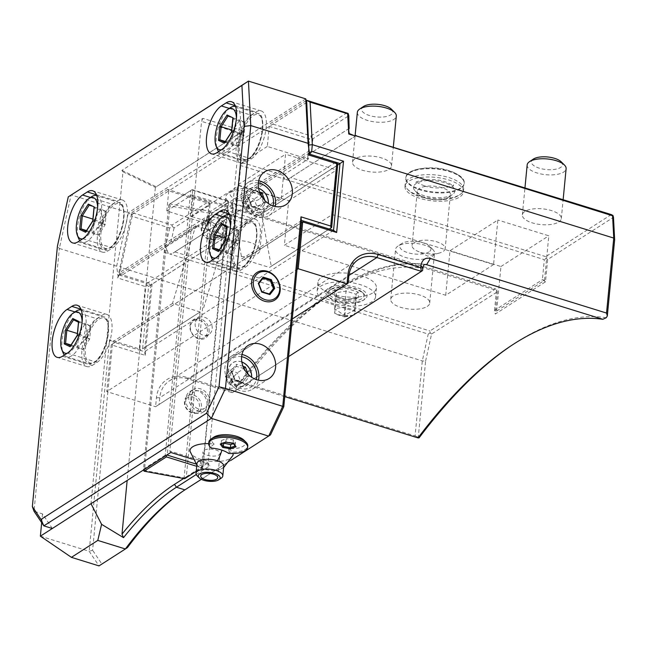 <?xml version="1.0" encoding="UTF-8"?>
<svg xmlns="http://www.w3.org/2000/svg" width="647" height="647" viewBox="0 0 647 647"><rect width="100%" height="100%" fill="white"/><g stroke="black" fill="none" stroke-linecap="round" stroke-linejoin="round"><path stroke-width="0.49" stroke-dasharray="3.23 2.43" d="M306.735 102.339L168.738 190.905L167.759 189.442L208.091 201.945L172.07 225.059L131.778 212.531L117.697 277.992L145.292 286.548L139.283 348.911L109.569 339.699L89.197 551.301L92.602 550.265L107.952 390.82L296.997 269.5M167.759 189.442L131.778 212.531M305.748 98.87L128.413 212.669L131.244 214.966L168.738 190.905L209.07 203.401L209.636 203.004L209.992 204.832L174.075 227.881L172.183 226.345L169.708 227.979L132.142 216.341L131.81 212.58M132.142 216.341L120.892 267.518L119.938 266.386L119.323 272.775L308.368 151.447L308.983 145.057M116.646 266.2L59.33 248.44L71.105 194.909L128.413 212.669L116.646 266.2L117.94 275.46M306.233 100.576L270.656 123.407L269.241 126.408L309.573 138.903L311.336 137.738L312.889 138.79L348.814 115.74M347.002 112.788L310.981 135.91L270.656 123.407M310.981 135.91L311.336 137.738M349.469 128.219L310.067 153.533L307.899 156.299A4.893 3.979 57.3 0 0 307.81 157.189L307.64 158.952L267.308 146.448L269.241 126.408M307.899 156.299L309.573 138.903M267.308 146.448L242.188 162.575L240.773 165.567L238.848 185.616L190.986 216.333L192.919 196.284L237.045 209.96A4.893 3.979 57.3 0 0 237.894 210.226L239.883 210.202L173.194 253.001L170.112 254.093L428.217 334.087L430.101 332.841L429.932 330.965L495.481 288.902L497.033 289.953L497.389 291.781L495.246 314.054L545.494 281.809L547.645 259.536L613.469 217.287M168.738 190.905L166.805 210.954L207.372 223.805L232.799 207.493L237.045 209.96M192.919 196.284L191.933 194.828L166.805 210.954M238.848 185.616L281.299 198.775L233.438 229.491L190.986 216.333M233.438 229.491L237.732 184.945L285.586 154.229L283.232 178.726L284.906 179.243A4.893 3.979 57.3 0 0 285.756 179.51L289.144 178.588L355.696 135.846M191.933 194.828L232.799 207.493M209.07 203.401L207.396 220.797A4.893 3.979 57.3 0 0 207.307 221.695L207.137 223.45M209.636 203.004L208.091 201.945M172.183 226.345L172.07 225.059M174.075 227.881L170.768 242.9L169.118 243.992C166.255 246.143 165.608 248.294 167.169 250.462L164.362 252.314L170.112 254.093M169.708 227.979L164.362 252.314M167.169 250.462L168.341 253.543M209.992 204.832L208.674 218.573L207.396 220.797M207.307 221.695L207.372 223.805M237.894 210.226L286.314 225.229L288.675 200.732L237.732 184.945M285.756 179.51L334.175 194.512L332.243 214.561L284.389 245.278L286.314 225.229L496.467 290.357L497.033 289.953M239.908 210.186L240.393 209.846L495.481 288.902M240.393 209.846L173.194 253.001M174.844 251.909L429.932 330.965M321.729 277.183A29.35 11.856 5.5 0 1 355.171 274.263A29.35 11.856 5.5 0 1 376.417 287.891A29.35 11.856 5.5 0 1 372.672 292.97A29.35 11.856 5.5 0 1 339.23 295.889A29.35 11.856 5.5 0 1 317.984 282.262A29.35 11.856 5.5 0 1 321.729 277.183M257.393 253.826A19.572 7.901 -174.5 0 0 259.884 250.438A19.572 7.901 -174.5 0 0 245.723 241.355A19.572 7.901 -174.5 0 0 223.425 243.296A19.572 7.901 -174.5 0 0 220.926 246.685A19.572 7.901 -174.5 0 0 235.096 255.767A19.572 7.901 -174.5 0 0 257.393 253.826M427.206 306.452A19.572 7.901 -174.5 0 0 429.705 303.063A19.572 7.901 -174.5 0 0 415.536 293.981A19.572 7.901 -174.5 0 0 393.247 295.93A19.572 7.901 -174.5 0 0 390.748 299.318A19.572 7.901 -174.5 0 0 404.909 308.401A19.572 7.901 -174.5 0 0 427.206 306.452M229.491 388.362L236.123 388.143L235.912 390.343L232.378 392.68L229.273 390.562L229.491 388.362C230.753 382.498 233.89 380.145 238.913 381.318L415.099 435.916L422.313 360.929L428.217 334.087M419.086 437.841L418.269 437.291L425.605 361.115L422.313 360.929L120.892 267.518L120.245 274.199L152.085 284.065L145.227 355.34L111.26 344.819L106.755 391.589L155.579 406.72L292.226 319.02M229.273 390.562L186.821 377.403A31.8 25.88 57.3 0 0 156.437 397.808L155.579 406.72L348.159 283.062M145.227 355.34L144.516 351.685L140.27 350.375L142.607 348.806L148.608 286.435L147.055 285.376L145.292 286.548M329.315 229.046L269.484 267.446L244.016 259.552L174.617 304.082L200.093 311.975L140.27 350.375L114.794 342.473L111.26 344.819L301.502 222.722M119.323 272.775L119.679 274.595L121.232 275.654L197.804 226.515L195.685 225.86L172.498 303.427L174.617 304.082L114.794 342.473L112.675 341.818L109.569 339.699M139.283 348.911L140.836 349.97M200.093 311.975L142.607 348.806M333.553 230.364L144.516 351.685L150.945 284.866L152.085 284.065M309.129 155.134L308.15 153.679L231.577 202.818L233.696 203.481L197.804 226.515L223.28 234.408L224.63 237.651L202.988 310.05M172.498 303.427L112.675 341.818L107.952 390.82L106.755 391.589M301.712 220.498L241.889 258.889L244.016 259.552L301.51 222.649M231.577 202.818L241.889 258.889M195.685 225.86L119.105 274.999L117.697 277.992M310.269 154.334L233.696 203.481L259.172 211.375L261.639 213.898L271.263 266.232L269.484 267.446M331.652 227.477L271.263 266.232M196.227 474.526L209.919 465.743L207.8 465.08L208.997 464.311L192.377 459.16M230.631 460.535L201.338 479.33M208.682 443.648A21.658 8.751 -174.5 0 1 214.141 444.068A16.895 6.826 5.5 0 1 213.728 437.218M243.911 440.13A16.895 6.826 5.5 0 1 228.52 448.525A21.658 8.751 -174.5 0 1 233.025 453.523M189.992 451.21A21.658 8.751 -174.5 0 0 200.19 459.135A21.658 8.751 -174.5 0 0 232.96 455.351M208.997 464.311L208.01 462.856L169.805 451.016L170.784 452.471M122.946 171.811L155.385 187.355L243.288 130.872L202.956 118.369L121.919 170.379L122.946 171.811L90.992 503.681M202.956 118.369L201.549 121.369L169.805 451.016M183.619 478.505L186.336 476.766L211.731 213.049L228.52 202.276L203.126 465.994L208.01 462.856L239.754 133.209L155.385 187.355L127.16 480.47M121.919 170.379L156.162 186.789M52.334 528.494L42.516 513.896L34.024 511.267L59.33 248.44L57.421 246.175M40.373 536.169L89.197 551.301L99.015 565.899L101.846 564.006L92.602 550.265M42.516 513.896L41.675 522.63M228.52 202.276L228.302 201.177L227.962 201.419L202.697 467.126L201.638 467.821L196.704 466.293M211.731 213.049L210.728 212.499L209.596 213.243L184.12 477.858L185.123 478.4L186.255 477.656L186.336 476.766L203.126 465.994L202.697 467.126M186.255 477.656L203.037 466.883M207.8 465.08L208.01 462.856L209.919 465.743M210.728 212.499L210.421 211.423L169.862 203.918L192.135 189.62L227.372 200.546L210.421 211.423M227.372 200.546L228.302 201.177M192.135 189.62L190.736 190.566L165.252 455.173L165.899 455.609M227.962 201.419L191.795 189.862M192.725 190.501L167.282 454.72M202.487 466.026L195.742 463.939M209.07 331.814A11.007 8.961 57.3 0 0 200.481 318.834A11.007 8.961 57.3 0 0 189.959 325.894A11.007 8.961 57.3 0 0 198.548 338.874A11.007 8.961 57.3 0 0 209.07 331.814M191.496 412.155A8.314 6.769 57.3 0 0 199.438 406.817A8.314 6.769 57.3 0 0 192.952 397.015A8.314 6.769 57.3 0 0 185.01 402.345A8.314 6.769 57.3 0 0 191.496 412.155M208.221 238.428A8.314 6.769 57.3 0 0 216.171 233.09A8.314 6.769 57.3 0 0 209.685 223.28A8.314 6.769 57.3 0 0 201.735 228.617A8.314 6.769 57.3 0 0 208.221 238.428M196.227 471.299L201.638 467.821M185.123 478.4L184.686 478.707M143.747 471L144.451 470.515L184.12 477.858M209.596 213.243L169.926 205.908L144.451 470.515M169.926 205.908L169.441 204.193L169.862 203.918M169.441 204.193L190.736 190.566M168.746 204.678L143.464 470.005M165.252 455.173L143.262 469.285M190.428 326.606A9.786 7.966 57.3 0 0 194.812 336.416A9.786 7.966 57.3 0 0 204.201 337.475A9.786 7.966 57.3 0 0 207.404 331.871A9.786 7.966 57.3 0 0 203.021 322.06A9.786 7.966 57.3 0 0 193.631 321.001A9.786 7.966 57.3 0 0 190.428 326.606M195.192 323.549A9.786 7.966 57.3 0 0 199.583 333.351A9.786 7.966 57.3 0 0 208.973 334.41A9.786 7.966 57.3 0 0 212.176 328.813A9.786 7.966 57.3 0 0 207.792 319.003A9.786 7.966 57.3 0 0 198.403 317.944A9.786 7.966 57.3 0 0 195.192 323.549M243.288 130.872L239.754 133.209L201.549 121.369M195.321 413.045A12.228 9.956 57.3 0 0 202.996 412.204A12.228 9.956 57.3 0 0 206.636 400.784A12.228 9.956 57.3 0 0 197.464 390.772A12.228 9.956 57.3 0 0 189.789 391.613A12.228 9.956 57.3 0 0 186.15 403.032A12.228 9.956 57.3 0 0 195.321 413.045M212.046 239.309A12.228 9.956 57.3 0 0 219.729 238.468A12.228 9.956 57.3 0 0 223.361 227.048A12.228 9.956 57.3 0 0 214.197 217.036A12.228 9.956 57.3 0 0 206.514 217.885A12.228 9.956 57.3 0 0 202.883 229.297A12.228 9.956 57.3 0 0 212.046 239.309M198.33 411.112A12.228 9.956 57.3 0 0 206.005 410.271A12.228 9.956 57.3 0 0 209.644 398.851A12.228 9.956 57.3 0 0 200.473 388.839A12.228 9.956 57.3 0 0 192.798 389.688A12.228 9.956 57.3 0 0 189.159 401.1A12.228 9.956 57.3 0 0 198.33 411.112M200.263 391.071A9.786 7.966 -122.7 0 1 207.598 399.078A9.786 7.966 -122.7 0 1 204.687 408.208A9.786 7.966 -122.7 0 1 198.548 408.888A9.786 7.966 57.3 0 1 191.213 400.881A9.786 7.966 57.3 0 1 194.116 391.742A9.786 7.966 57.3 0 1 200.263 391.071M193.801 395.212A9.786 7.966 -122.7 0 1 201.136 403.227A9.786 7.966 -122.7 0 1 198.225 412.357A9.786 7.966 -122.7 0 1 192.086 413.037A9.786 7.966 -122.7 0 1 184.751 405.022A9.786 7.966 -122.7 0 1 187.654 395.891A9.786 7.966 -122.7 0 1 193.801 395.212M215.055 237.384A12.228 9.956 57.3 0 0 222.738 236.535A12.228 9.956 57.3 0 0 226.369 225.116A12.228 9.956 57.3 0 0 217.206 215.111A12.228 9.956 57.3 0 0 209.523 215.952A12.228 9.956 57.3 0 0 205.892 227.372A12.228 9.956 57.3 0 0 215.055 237.384M216.988 217.335A9.786 7.966 -122.7 0 1 224.323 225.342A9.786 7.966 -122.7 0 1 221.411 234.481A9.786 7.966 -122.7 0 1 215.273 235.152A9.786 7.966 57.3 0 1 207.938 227.146A9.786 7.966 57.3 0 1 210.849 218.007A9.786 7.966 57.3 0 1 216.988 217.335M210.526 221.484A9.786 7.966 -122.7 0 1 217.861 229.491A9.786 7.966 -122.7 0 1 214.958 238.622A9.786 7.966 -122.7 0 1 208.811 239.301A9.786 7.966 -122.7 0 1 201.476 231.294A9.786 7.966 -122.7 0 1 204.387 222.156A9.786 7.966 -122.7 0 1 210.526 221.484M270.503 434.873L187.25 488.299A295.978 123.682 -72.8 0 0 184.759 489.933A295.978 123.682 -72.8 0 0 183.594 490.725M101.846 564.006L127.475 547.564M288.611 356.594L232.378 392.68L187.8 378.867A29.35 23.89 57.3 0 0 169.377 380.889A29.35 23.89 57.3 0 0 159.76 397.703L159.113 404.383M235.912 390.343L422.564 270.559M606.279 317.709A491.671 205.455 -72.8 0 0 511.947 345.191A491.671 205.455 -72.8 0 0 510.782 345.975M425.605 361.115L431.565 334.03L497.389 291.781M307.81 157.189L308.482 158.919L283.054 175.24L284.906 179.243M332.243 214.561L493.572 264.558L495.497 244.509L334.175 194.512L336.537 170.015L285.586 154.229M283.054 175.24L242.188 162.575M281.299 198.775L283.232 178.726L240.773 165.567M288.675 200.732L336.537 170.015M493.572 264.558L445.71 295.275L284.389 245.278M445.71 295.275L449.997 250.729L497.858 220.012L495.497 244.509L544.321 259.641L542.396 279.69L545.494 281.809M496.467 290.357L494.534 310.406L496.653 311.061L500.948 266.515L449.997 250.729M496.653 311.061L544.515 280.345L542.396 279.69L494.534 310.406L495.246 314.054M430.101 332.841L431.565 334.03M415.099 435.916L418.269 437.291M284.761 396.603L241.832 383.299L237.506 385.127L236.123 388.143A484.328 202.382 107.2 0 1 422.774 268.351M544.515 280.345L548.802 235.799L497.858 220.012M547.645 259.536L546.092 258.476L544.321 259.641M611.286 214.578L545.736 256.649L546.092 258.476M545.736 256.649L290.64 177.593M460.518 188.107A29.35 11.856 5.5 0 1 427.077 191.027A29.35 11.856 5.5 0 1 405.831 177.399A29.35 11.856 5.5 0 1 409.575 172.32A29.35 11.856 5.5 0 1 443.017 169.401A29.35 11.856 5.5 0 1 464.263 183.028A29.35 11.856 5.5 0 1 460.518 188.107M389.001 169.36A19.572 7.901 -174.5 0 0 391.5 165.972A19.572 7.901 -174.5 0 0 377.33 156.889A19.572 7.901 -174.5 0 0 355.041 158.839A19.572 7.901 -174.5 0 0 352.542 162.219A19.572 7.901 -174.5 0 0 366.703 171.309A19.572 7.901 -174.5 0 0 389.001 169.36M558.822 221.986A19.572 7.901 -174.5 0 0 561.313 218.605A19.572 7.901 -174.5 0 0 547.152 209.515A19.572 7.901 -174.5 0 0 524.854 211.464A19.572 7.901 -174.5 0 0 522.355 214.853A19.572 7.901 -174.5 0 0 536.525 223.935A19.572 7.901 -174.5 0 0 558.822 221.986M460.462 188.714A29.35 11.856 5.5 0 1 420.631 190.04A29.35 11.856 5.5 0 1 405.766 178.006A29.35 11.856 5.5 0 1 407.384 174.674A29.35 11.856 5.5 0 1 409.511 172.927A29.35 11.856 5.5 0 1 449.341 171.609A29.35 11.856 5.5 0 1 463.26 180.052A29.35 11.856 5.5 0 1 464.206 183.635A29.35 11.856 5.5 0 1 460.462 188.714M420.057 195.944A29.35 11.856 5.5 0 1 406.146 187.501A29.35 11.856 5.5 0 1 405.2 183.918A29.35 11.856 5.5 0 1 408.944 178.839A29.35 11.856 5.5 0 1 448.775 177.521A29.35 11.856 5.5 0 1 463.632 189.547A29.35 11.856 5.5 0 1 462.023 192.879A29.35 11.856 5.5 0 1 459.888 194.626A29.35 11.856 5.5 0 1 420.057 195.944M404.965 186.312A29.35 11.856 5.5 0 0 426.219 199.931A29.35 11.856 5.5 0 0 459.661 197.02A29.35 11.856 -174.5 0 0 463.406 191.941A29.35 11.856 -174.5 0 0 442.16 178.313A29.35 11.856 -174.5 0 0 408.718 181.233A29.35 11.856 5.5 0 0 404.965 186.312L405.2 183.918M452.229 194.715A20.793 8.403 5.5 0 1 433.207 197.464A20.793 8.403 5.5 0 1 415.261 191.027A20.793 8.403 5.5 0 1 416.142 183.53A20.793 8.403 -174.5 0 1 444.206 182.551A20.793 8.403 -174.5 0 1 452.399 194.601A20.793 8.403 -174.5 0 1 452.229 194.715M415.261 191.027L418.682 194.432A16.636 6.721 5.5 0 0 433.037 199.583A16.636 6.721 5.5 0 0 448.258 197.384A16.636 6.721 -174.5 0 0 448.395 197.295A16.636 6.721 -174.5 0 0 450.377 194.504A16.636 6.721 -174.5 0 0 438.342 186.781A16.636 6.721 -174.5 0 0 419.385 188.439A16.636 6.721 5.5 0 0 417.266 191.318L412.058 245.439A16.636 6.721 5.5 0 1 414.177 242.56A16.636 6.721 -174.5 0 1 433.126 240.91A16.636 6.721 -174.5 0 1 445.168 248.626L450.377 194.504M418.682 194.432A16.636 6.721 5.5 0 1 417.266 191.318M445.168 248.626A16.636 6.721 -174.5 0 1 443.049 251.505A16.636 6.721 5.5 0 1 439.37 253.034A16.636 6.721 5.5 0 1 416.911 250.866A16.636 6.721 5.5 0 1 412.058 245.439M357.346 112.327A19.572 7.901 5.5 0 0 371.507 121.41A19.572 7.901 5.5 0 0 393.805 119.469A19.572 7.901 -174.5 0 0 396.304 116.08M391.419 109.206A15.657 6.324 -174.5 0 1 390.756 114.851A15.657 6.324 5.5 0 1 369.744 115.627A15.657 6.324 5.5 0 1 363.331 106.601M527.159 164.961A19.572 7.901 5.5 0 0 541.329 174.043A19.572 7.901 5.5 0 0 563.626 172.094A19.572 7.901 -174.5 0 0 566.117 168.705M561.232 161.839A15.657 6.324 -174.5 0 1 560.569 167.476A15.657 6.324 5.5 0 1 539.558 168.252A15.657 6.324 5.5 0 1 533.144 159.227M500.948 266.515L548.802 235.799M307.64 158.952L308.482 158.919M311.571 152.538L312.889 138.79M309.347 152.126L308.368 151.447M309.242 154.018L308.15 153.679M261.639 213.898L337.653 165.114M335.744 162.227L259.172 211.375M337.645 165.05L150.945 284.866L146.699 283.548L223.28 234.408M119.105 274.999L146.699 283.548L147.055 285.376M120.245 274.199L119.679 274.595M148.608 286.435L224.63 237.651M245.407 267.154A25.686 10.732 -72.8 0 0 259.374 241.258A25.686 10.732 -72.8 0 0 255.266 219.228A25.686 10.732 -72.8 0 0 249.912 220.376L245.124 223.45A25.686 10.732 -72.8 0 0 231.157 249.346A25.686 10.732 -72.8 0 0 235.273 271.368A25.686 10.732 -72.8 0 0 240.619 270.22L245.407 267.154L215.694 257.943M243.207 266.685A23.486 9.81 -72.8 0 0 256.754 237.926A23.486 9.81 -72.8 0 0 247.324 223.919A23.486 9.81 -72.8 0 0 233.785 252.67A23.486 9.81 -72.8 0 0 243.207 266.685M229.636 214.844A24.465 10.223 107.2 0 1 233.486 235.872A24.465 10.223 107.2 0 1 220.198 260.466A24.465 10.223 -72.8 0 1 215.103 261.558L237.174 268.4A24.465 10.223 -72.8 0 0 242.277 267.308A24.465 10.223 107.2 0 0 255.581 242.649A24.465 10.223 107.2 0 0 251.659 221.67L229.58 214.828M224.08 216.195A24.465 10.223 -72.8 0 0 212.515 235.371A24.465 10.223 -72.8 0 0 211.423 257.546M212.717 259.851A24.465 10.223 -72.8 0 0 215.103 261.558M215.548 258.032A21.529 8.993 -72.8 0 0 217.91 257.005A21.529 8.993 107.2 0 0 230.486 226.693M218.921 250.753L226.094 240.304L227.348 227.234L226.838 226.992M227.032 226.151L227.348 227.234L226.838 227M225.674 240.247L237.983 243.984L235.645 242.326M235.573 242.431L231.27 254.417L237.983 243.984L239.236 230.922L233.793 228.286L227.081 238.719L225.827 251.788L231.27 254.417L218.929 250.51M219.39 249.791L225.827 251.788L235.524 242.399M235.532 242.277L225.754 238.306M221.897 224.614L233.793 228.286L235.597 242.172M235.654 242.196L239.236 230.922L227.348 227.234M251.343 158.855A25.686 10.732 -72.8 0 0 265.319 132.958A25.686 10.732 -72.8 0 0 261.202 110.936A25.686 10.732 -72.8 0 0 255.848 112.077L251.06 115.15A25.686 10.732 -72.8 0 0 237.093 141.046A25.686 10.732 -72.8 0 0 241.21 163.068A25.686 10.732 -72.8 0 0 246.564 161.928L251.343 158.855L221.63 149.643M249.144 158.386A23.486 9.81 -72.8 0 0 262.69 129.635A23.486 9.81 -72.8 0 0 253.268 115.619A23.486 9.81 -72.8 0 0 239.722 144.378A23.486 9.81 -72.8 0 0 249.144 158.386M235.573 106.553A24.465 10.223 107.2 0 1 239.422 127.572A24.465 10.223 107.2 0 1 226.135 152.174A24.465 10.223 -72.8 0 1 221.039 153.266L243.118 160.108A24.465 10.223 -72.8 0 0 248.213 159.016A24.465 10.223 107.2 0 0 261.517 134.35A24.465 10.223 107.2 0 0 257.595 113.379L235.524 106.537M230.017 107.903A24.465 10.223 -72.8 0 0 218.451 127.071A24.465 10.223 -72.8 0 0 217.36 149.255M218.654 151.552A24.465 10.223 -72.8 0 0 221.039 153.266M221.484 149.732A21.529 8.993 -72.8 0 0 223.846 148.713A21.529 8.993 107.2 0 0 236.422 118.393M224.857 142.453L232.03 132.004L233.292 118.935L232.783 118.692M232.969 117.851L233.292 118.935L232.774 118.7M231.61 131.948L243.919 135.684L241.582 134.026M241.517 134.131L237.214 146.125L243.919 135.684L245.173 122.623L239.73 119.994L233.017 130.427L231.763 143.488L237.214 146.125L224.865 142.219M225.326 141.499L231.763 143.488L241.46 134.107M241.468 133.978L231.691 130.015M227.841 116.306L239.73 119.994L241.541 133.872M241.59 133.897L245.173 122.623L233.292 118.935M92.262 365.434L97.042 362.369A25.686 10.732 -72.8 0 0 111.017 336.472A25.686 10.732 -72.8 0 0 106.901 314.442A25.686 10.732 -72.8 0 0 101.547 315.59L96.767 318.664A25.686 10.732 -72.8 0 0 82.792 344.56A25.686 10.732 -72.8 0 0 86.908 366.582A25.686 10.732 -72.8 0 0 92.262 365.434L62.541 356.23M94.842 361.899A23.486 9.81 -72.8 0 0 108.389 333.14A23.486 9.81 -72.8 0 0 98.967 319.133A23.486 9.81 -72.8 0 0 85.42 347.884A23.486 9.81 -72.8 0 0 94.842 361.899M81.271 310.059A24.465 10.223 107.2 0 1 85.129 331.086A24.465 10.223 107.2 0 1 71.833 355.68A24.465 10.223 -72.8 0 1 66.738 356.772L88.817 363.614A24.465 10.223 -72.8 0 0 93.912 362.522A24.465 10.223 107.2 0 0 107.216 337.863A24.465 10.223 107.2 0 0 103.294 316.884L81.223 310.042M75.715 311.409A24.465 10.223 -72.8 0 0 64.158 330.585A24.465 10.223 -72.8 0 0 63.058 352.761M64.352 355.066A24.465 10.223 -72.8 0 0 66.738 356.772M67.183 353.246A21.529 8.993 -72.8 0 0 69.544 352.219A21.529 8.993 107.2 0 0 82.12 321.907M70.555 345.967L77.729 335.518L78.667 321.365M77.308 335.461L89.618 339.198L87.28 337.54M87.216 337.645L82.913 349.631L89.618 339.198L90.879 326.137L85.428 323.5L78.716 333.933L77.462 347.002L82.913 349.631L70.563 345.724M71.024 345.005L77.462 347.002L87.159 337.613M87.175 337.491L77.389 333.52M73.532 319.828L85.428 323.5L87.24 337.386M87.288 337.41L90.879 326.137L78.991 322.449M107.766 250.996L112.554 247.922A25.686 10.732 -72.8 0 0 126.521 222.026A25.686 10.732 -72.8 0 0 122.412 200.004A25.686 10.732 -72.8 0 0 117.058 201.152L112.271 204.226A25.686 10.732 -72.8 0 0 98.304 230.122A25.686 10.732 -72.8 0 0 102.42 252.144A25.686 10.732 -72.8 0 0 107.766 250.996L78.052 241.784M110.354 247.461A23.486 9.81 -72.8 0 0 123.9 218.702A23.486 9.81 -72.8 0 0 114.47 204.695A23.486 9.81 -72.8 0 0 100.924 233.446A23.486 9.81 -72.8 0 0 110.354 247.461M96.783 195.62A24.465 10.223 107.2 0 1 100.633 216.64A24.465 10.223 107.2 0 1 87.345 241.242A24.465 10.223 -72.8 0 1 82.25 242.334L104.321 249.176A24.465 10.223 -72.8 0 0 109.424 248.084A24.465 10.223 107.2 0 0 122.728 223.425A24.465 10.223 107.2 0 0 118.805 202.446L96.726 195.604M91.227 196.971A24.465 10.223 -72.8 0 0 79.662 216.147A24.465 10.223 -72.8 0 0 78.57 238.322M79.864 240.627A24.465 10.223 -72.8 0 0 82.25 242.334M82.695 238.808A21.529 8.993 -72.8 0 0 85.056 237.781A21.529 8.993 107.2 0 0 97.632 207.469M86.067 231.529L93.241 221.072L94.179 206.927M92.82 221.023L105.129 224.76L102.784 223.102M102.719 223.207L98.417 235.193L105.129 224.76L106.383 211.69L100.932 209.062L94.227 219.495L92.974 232.564L98.417 235.193L86.075 231.286M86.536 230.567L92.974 232.564L102.671 223.175M102.679 223.045L92.901 219.082M89.051 205.382L100.932 209.062L102.744 222.948M102.8 222.972L106.383 211.69L94.494 208.01M228.569 453.41L229.289 452.116A19.572 7.901 -174.5 0 0 247.777 445.985M208.819 442.233A19.572 7.901 -174.5 0 0 211.132 446.487L211.294 448.056M214.141 444.068L211.132 446.487M229.289 452.116L228.52 448.525M196.971 463.551A13.458 5.435 5.5 0 0 199.082 466.875A13.458 5.435 5.5 0 0 203.312 468.913A13.458 5.435 -174.5 0 0 221.048 468.994A13.458 5.435 -174.5 0 0 223.757 466.131M221.209 478.173A13.458 5.435 5.5 0 1 202.365 478.699A13.458 5.435 5.5 0 1 197.173 475.86M207.056 455.173A8.565 3.461 -174.5 0 0 220.069 453.401A8.565 3.461 -174.5 0 0 216.033 449.988A8.565 3.461 -174.5 0 0 203.021 451.76A8.565 3.461 -174.5 0 0 207.056 455.173M236.082 446.786L233.098 442.952L226.062 441.764L221.411 443.818M233.632 443.446L233.098 442.952L233.632 443.446M221.12 443.785L221.5 440.478L223.409 443.09M225.722 442.103L226.353 438.706L221.5 440.478M233.413 443.656L235.565 442.872L233.389 439.903L226.353 438.706M233.389 439.903L233.098 442.952M235.565 442.872L235.112 445.985M241.986 354.499A19.572 15.924 -122.7 0 0 231.294 356.262A19.572 15.924 -122.7 0 0 225.471 374.532A19.572 15.924 -122.7 0 0 240.142 390.545A19.572 15.924 57.3 0 0 252.427 389.195A19.572 15.924 57.3 0 0 258.485 380.21M241.63 356.707A17.121 13.935 -122.7 0 0 226.935 369.041A17.121 13.935 -122.7 0 0 240.36 388.321A17.121 13.935 57.3 0 0 256.325 379.611M241.841 361.98A13.352 10.862 57.3 0 0 241.185 361.762A13.352 10.862 57.3 0 0 228.431 370.327A13.352 10.862 57.3 0 0 238.84 386.073A13.352 10.862 57.3 0 0 251.618 377.225M241.849 362.053A13.207 10.748 -122.7 0 0 241.242 361.843A13.207 10.748 57.3 0 0 228.617 370.319A13.207 10.748 57.3 0 0 238.921 385.895A13.207 10.748 -122.7 0 0 251.562 377.185M244.008 368.491L236.244 366.339L231.82 372.009L234.926 380.015L242.455 382.345L246.871 376.675L243.765 368.669L237.328 372.809L231.464 379.401L225.382 376.142L229.798 370.472L236.244 366.339L236.357 364.269L231.052 371.071L231.974 371.661L235.185 379.951L242.843 382.304L243.806 383.477L249.111 376.667L246.871 376.675L240.425 380.808L231.464 379.401L229.798 370.472L237.328 372.809L240.425 380.808L236.009 386.485L231.464 379.401L228.48 384.148L234.926 380.015L234.78 380.679L234.926 380.015M231.933 371.912L236.244 366.339M242.455 382.345L236.009 386.485L228.48 384.148L225.382 376.142L231.82 372.009M258.711 180.764A19.572 15.924 -122.7 0 0 248.019 182.527A19.572 15.924 -122.7 0 0 242.204 200.796A19.572 15.924 -122.7 0 0 256.875 216.818A19.572 15.924 57.3 0 0 269.16 215.467A19.572 15.924 57.3 0 0 275.218 206.482M258.355 182.98A17.121 13.935 -122.7 0 0 243.668 195.305A17.121 13.935 -122.7 0 0 257.085 214.586A17.121 13.935 57.3 0 0 273.058 205.875M258.565 188.253A13.352 10.862 57.3 0 0 257.91 188.026A13.352 10.862 57.3 0 0 245.156 196.591A13.352 10.862 57.3 0 0 255.573 212.337A13.352 10.862 57.3 0 0 268.351 203.49M258.582 188.317A13.207 10.748 -122.7 0 0 257.967 188.107A13.207 10.748 57.3 0 0 245.35 196.583A13.207 10.748 57.3 0 0 255.654 212.167A13.207 10.748 -122.7 0 0 268.295 203.457M260.741 194.755L252.969 192.604L248.553 198.273L251.659 206.28L259.18 208.609L263.604 202.94L260.498 194.933L254.053 199.074L248.197 205.665L242.107 202.414L246.531 196.737L252.969 192.604L253.082 190.533L247.785 197.335L248.699 197.925L251.918 206.215L259.568 208.569L260.539 209.741L265.844 202.94L263.604 202.94L257.158 207.072L248.197 205.665L246.531 196.737L254.053 199.074L257.158 207.072L252.734 212.75L248.197 205.665L245.213 210.412L251.659 206.28L251.505 206.943L251.659 206.28M248.666 198.176L252.969 192.604M259.18 208.609L252.734 212.75L245.213 210.412L242.107 202.414L248.553 198.273M258.307 283.313L261.873 291.773M262.925 278.283L258.379 283.92L261.76 291.74M261.485 291.918L269.225 293.981M317.119 291.166A29.35 11.856 -174.5 0 1 320.872 286.087A29.35 11.856 5.5 0 1 354.313 283.176A29.35 11.856 5.5 0 1 375.559 296.795A29.35 11.856 5.5 0 1 371.815 301.874A29.35 11.856 -174.5 0 1 338.373 304.794A29.35 11.856 -174.5 0 1 317.119 291.166L317.984 282.262M327.414 295.889A20.793 8.403 -174.5 0 1 328.296 288.392A20.793 8.403 5.5 0 1 356.36 287.405A20.793 8.403 5.5 0 1 364.552 299.464A20.793 8.403 5.5 0 1 364.382 299.577A20.793 8.403 -174.5 0 1 345.361 302.327A20.793 8.403 -174.5 0 1 327.414 295.889L328.725 297.191A19.2 7.756 5.5 0 1 329.38 290.374A19.2 7.756 5.5 0 1 329.541 290.268A19.2 7.756 5.5 0 1 355.591 289.403A19.2 7.756 5.5 0 1 363.679 293.673A19.2 7.756 5.5 0 1 363.024 300.491A19.2 7.756 5.5 0 1 362.862 300.596A19.2 7.756 5.5 0 1 336.812 301.462A19.2 7.756 5.5 0 1 328.725 297.191M337.726 299.512A17.615 7.117 5.5 0 1 330.916 289.338A17.615 7.117 5.5 0 1 354.952 288.457A17.615 7.117 -174.5 0 1 362.369 292.371A17.615 7.117 -174.5 0 1 358.147 300.216A17.615 7.117 -174.5 0 1 337.726 299.512M344.746 316.488L354.629 314.903L351.135 315.841L344.285 315.364L344.746 316.488L346.485 299.601L334.483 295.881L334.337 290.268L346.202 288.368L358.195 292.08L358.341 297.701L346.485 299.601L335.34 295.93L336.286 297.385L336.165 292.703L346.048 291.118L356.044 294.215L356.165 298.898L346.282 300.483L336.286 297.385L334.742 313.383L338.163 314.943L344.285 315.364L334.628 308.7L334.742 313.383L344.746 316.488L344.495 316.901L338.163 314.943M334.483 295.881L335.34 295.93M358.341 297.701L357.395 297.62L356.165 298.898L354.629 314.903L354.507 310.22L344.285 315.364L346.202 288.368M358.195 292.08L356.044 294.215L354.507 310.22L344.503 307.123L334.628 308.7L336.165 292.703L334.337 290.268M336.294 297.183L336.165 292.703M262.197 203.934A19.572 7.901 -174.5 0 0 264.688 200.546A19.572 7.901 -174.5 0 0 263.022 196.874A19.572 7.901 -174.5 0 0 246.135 190.816A19.572 7.901 -174.5 0 0 228.229 193.404A19.572 7.901 5.5 0 0 228.067 193.51A19.572 7.901 5.5 0 0 225.73 196.793A19.572 7.901 5.5 0 0 239.9 205.875A19.572 7.901 5.5 0 0 262.197 203.934M259.14 199.316A15.657 6.324 5.5 0 1 238.015 200.052A15.657 6.324 5.5 0 1 231.844 190.978A15.657 6.324 5.5 0 1 231.966 190.897A15.657 6.324 -174.5 0 1 246.297 188.827A15.657 6.324 -174.5 0 1 259.803 193.671A15.657 6.324 -174.5 0 1 259.14 199.316M432.01 256.56A19.572 7.901 -174.5 0 0 434.509 253.171A19.572 7.901 -174.5 0 0 432.843 249.507A19.572 7.901 -174.5 0 0 415.948 243.442A19.572 7.901 -174.5 0 0 398.051 246.038A19.572 7.901 5.5 0 0 397.889 246.143A19.572 7.901 5.5 0 0 395.552 249.418A19.572 7.901 5.5 0 0 409.713 258.509A19.572 7.901 5.5 0 0 432.01 256.56M428.953 251.942A15.657 6.324 5.5 0 1 407.828 252.686A15.657 6.324 5.5 0 1 401.658 243.612A15.657 6.324 5.5 0 1 401.787 243.523A15.657 6.324 -174.5 0 1 416.11 241.452A15.657 6.324 -174.5 0 1 429.624 246.297A15.657 6.324 -174.5 0 1 428.953 251.942M208.674 218.573L170.768 242.9M208.188 218.912L169.118 243.992M187.25 488.299L184.913 489.868M186.821 377.403L187.8 378.867L348.903 275.476M156.437 397.808L159.76 397.703L348.798 276.382M349.137 128.454L310.067 153.533M355.826 135.797L289.144 178.588M238.913 381.318L241.832 383.299A489.221 204.428 -72.8 0 1 425.435 264.526M229.313 213.995L249.912 220.376M223.336 216.696L245.124 223.45M210.906 261.016L240.619 270.22M246.564 222.762A24.465 10.223 -72.8 0 0 233.26 247.429A24.465 10.223 -72.8 0 0 237.174 268.4L242.892 267.243C256.22 260.167 261.736 221.039 251.659 221.67A24.465 10.223 107.2 0 0 246.564 222.762M235.249 105.696L255.848 112.077M229.273 108.397L251.06 115.15M216.842 152.716L246.564 161.928M252.5 114.47A24.465 10.223 -72.8 0 0 239.196 139.129A24.465 10.223 -72.8 0 0 243.118 160.108L248.828 158.944C262.156 151.867 267.68 112.74 257.595 113.379A24.465 10.223 107.2 0 0 252.5 114.47M67.328 353.157L97.042 362.369M80.948 309.209L101.547 315.59M74.971 311.911L96.767 318.664M98.198 317.976A24.465 10.223 -72.8 0 0 84.894 342.643A24.465 10.223 -72.8 0 0 88.817 363.614L94.527 362.457C107.855 355.381 113.379 316.254 103.294 316.884A24.465 10.223 107.2 0 0 98.198 317.976M82.84 238.719L112.554 247.922M96.46 194.771L117.058 201.152M90.475 197.472L112.271 204.226M113.71 203.538A24.465 10.223 -72.8 0 0 100.406 228.205A24.465 10.223 -72.8 0 0 104.321 249.176L110.03 248.019C123.367 240.943 128.882 201.815 118.805 202.446A24.465 10.223 107.2 0 0 113.71 203.538M203.312 468.913A22.014 9.923 108.4 0 1 200.19 459.135M249.111 376.667L248.222 374.362M231.052 371.071L234.78 380.679L243.806 383.477M243.046 366.339L236.357 364.269M265.844 202.94L264.947 200.635M247.785 197.335L251.505 206.943L260.539 209.741M259.779 192.604L253.082 190.533M239.883 210.202L173.097 253.058M208.973 334.41L204.201 337.475M202.996 412.204L206.005 410.271M189.789 391.613L192.798 389.688M198.225 412.357L204.687 408.208M187.654 395.891L194.116 391.742M219.729 238.468L222.738 236.535M206.514 217.885L209.523 215.952M214.958 238.622L221.411 234.481M204.387 222.156L210.849 218.007M198.403 317.944L193.631 321.001M184.759 489.933L182.446 491.494M358.422 259.568L169.377 380.889M355.842 135.781L289.063 178.637M426.049 264.566C369.34 255.832 300.54 301.049 237.506 385.127M511.947 345.191L509.626 346.752M405.831 177.399L405.766 178.006M462.023 192.879C452.868 201.581 435.31 200.974 421.003 197.06C414.112 195.046 409.163 191.86 406.146 187.501M424.472 185.851C418.924 183.683 416.142 182.163 416.118 181.289L415.981 182.672C413.845 181.629 431.784 176.898 444.926 181.71C450.482 183.869 453.264 185.39 453.288 186.263L453.418 184.88C455.553 185.924 437.623 190.655 424.472 185.851M463.26 180.052C460.243 175.693 455.294 172.506 448.403 170.493C434.323 165.592 412.349 167.719 407.384 174.674M463.632 189.547L463.406 191.941M448.395 197.295L452.399 194.601M439.37 253.034L427.732 256.139L416.911 250.866M464.263 183.028L464.206 183.635M391.5 165.972L393.319 147.031M352.542 162.219L355.082 135.87M561.313 218.605L563.141 199.664M522.355 214.853L524.96 187.832M255.266 219.228L225.544 210.024M235.273 271.368L205.552 262.156M261.202 110.936L231.48 101.725M241.21 163.068L211.488 153.865M106.901 314.442L77.179 305.238M86.908 366.582L57.187 357.37M122.412 200.004L92.691 190.792M102.42 252.144L72.699 242.932M223.611 467.611L221.048 468.994M199.082 466.875L196.825 465.031M217.732 477.672L220.069 453.401M200.683 476.03L203.021 451.76M252.427 389.195L269.176 378.446M231.294 356.262L248.044 345.514M285.909 204.719L269.16 215.467M248.019 182.527L264.769 171.779M376.417 287.891L375.559 296.795M329.38 290.374L330.916 289.338M364.552 299.464L363.024 300.491M363.679 293.673L362.369 292.371M357.395 297.62L346.452 299.375M344.519 316.901L351.135 315.841M259.884 250.438L264.688 200.546M220.926 246.685L225.73 196.793M231.844 190.978L228.067 193.51M263.022 196.874L259.803 193.671M429.705 303.063L434.509 253.171M390.748 299.318L395.552 249.418M401.658 243.612L397.889 246.143M432.843 249.507L429.624 246.297"/><path stroke-width="0.97" d="M335.744 162.227L310.269 154.334L309.913 152.506L311.684 151.341L343.525 161.208L339.99 163.545L335.744 162.227L337.297 163.287L336.731 163.691L309.129 155.134L306.735 102.339L305.748 98.87L248.432 81.101L68.267 196.874L57.421 246.175L32.35 506.569L41.02 519.452L206.547 413.223L219.001 386.785L244.073 126.383L241.921 85.42L68.267 196.874M306.735 102.339L306.629 100.317L306.233 100.576M301.502 222.722L301.001 216.842L282.771 406.17L268.667 436.118L211.351 418.358L225.463 388.41L283.79 406.672L301.502 222.722L303.839 221.153L333.553 230.364L336.658 232.483L343.525 161.208M301.51 222.649L303.839 221.153L301.712 220.498M336.658 232.483L302.699 221.953L298.194 268.731L296.997 269.5M292.226 319.02L347.018 283.863L298.194 268.731M347.876 274.951L348.798 276.382L348.159 283.062L347.018 283.863L347.876 274.951A31.8 25.88 -122.7 0 1 378.26 254.546L420.712 267.704L420.922 265.505C422.192 259.641 425.33 257.288 430.344 258.46L606.53 313.059L613.752 238.072L614.65 239.794L607.315 315.971L606.279 317.709L602.818 319.294A489.221 204.428 -72.8 0 0 509.626 346.752A489.221 204.428 -72.8 0 0 418.019 437.898L419.086 437.841A491.671 205.455 -72.8 0 1 510.782 345.975M311.684 151.341L312.323 144.661L613.752 238.072L612.58 215.766L355.826 135.797M329.315 229.046L331.078 227.881L330.722 226.054L301.001 216.842M337.297 163.287L337.653 165.114L331.652 227.477L331.078 227.881M336.731 163.691L330.722 226.054M309.379 152.603L308.085 143.343L305.748 98.87M219.001 386.785L225.463 388.41L250.769 125.583L308.085 143.343M260.329 344.164A19.572 15.924 57.3 0 0 248.044 345.514A19.572 15.924 57.3 0 0 242.221 363.784A19.572 15.924 57.3 0 0 256.891 379.797A19.572 15.924 57.3 0 0 269.176 378.446A19.572 15.924 57.3 0 0 274.999 360.177A19.572 15.924 57.3 0 0 260.329 344.164M277.053 170.428A19.572 15.924 57.3 0 0 264.769 171.779A19.572 15.924 57.3 0 0 258.954 190.048A19.572 15.924 57.3 0 0 273.624 206.061A19.572 15.924 57.3 0 0 285.909 204.719A19.572 15.924 57.3 0 0 291.724 186.449A19.572 15.924 57.3 0 0 277.053 170.428M251.651 281.833A16.426 13.369 57.3 0 0 264.461 301.203A16.426 13.369 57.3 0 0 280.159 290.665A16.426 13.369 57.3 0 0 267.34 271.295A16.426 13.369 57.3 0 0 251.651 281.833M192.377 459.16L170.784 452.471L90.992 503.681L101.595 524.337L97.794 540.415L125.389 548.971L127.475 547.564A295.978 123.682 -72.8 0 1 183.594 490.725M32.35 506.569L34.024 511.267L43.842 525.857L52.334 528.494L90.992 503.681M41.02 519.452L43.842 525.857L211.351 418.358L206.547 413.223M283.79 406.672L270.503 434.873L230.631 460.535M201.338 479.33L184.913 489.868A293.536 122.655 -72.8 0 0 182.446 491.494A293.536 122.655 -72.8 0 0 125.389 548.971L99.015 565.899L71.421 557.342L97.794 540.415M127.16 480.47L121.992 534.187L123.537 537.657A293.536 122.655 107.2 0 1 176.421 487.24L196.227 474.526M211.157 438.949L213.728 437.218A16.895 6.826 5.5 0 1 229.192 434.881A16.895 6.826 5.5 0 1 243.911 440.13L246.111 442.313A19.572 7.901 -174.5 0 0 229.054 436.24A19.572 7.901 -174.5 0 0 211.157 438.949A19.572 7.901 -174.5 0 0 208.819 442.233L208.69 443.567A19.572 7.901 -174.5 0 0 211.294 448.056A20.469 8.274 -174.5 0 1 221.913 450.15A20.469 8.274 -174.5 0 1 228.569 453.41A19.572 7.901 -174.5 0 0 247.647 447.32A19.572 7.901 -174.5 0 0 228.925 437.574A19.572 7.901 -174.5 0 0 208.69 443.567M208.682 443.648A21.658 8.751 -174.5 0 0 189.992 451.21L196.825 465.031M223.611 467.611L232.96 455.351A21.658 8.751 -174.5 0 0 233.025 453.523M123.537 537.657L101.595 524.337M244.073 126.383L250.769 125.583L248.432 81.101L241.921 85.42M210.906 261.016L215.694 257.943A25.686 10.732 -72.8 0 0 229.661 232.047A25.686 10.732 -72.8 0 0 225.544 210.024A25.686 10.732 -72.8 0 0 220.198 211.165L215.411 214.238A25.686 10.732 -72.8 0 0 201.443 240.134A25.686 10.732 -72.8 0 0 205.552 262.156A25.686 10.732 -72.8 0 0 210.906 261.016M216.842 152.716L221.63 149.643A25.686 10.732 -72.8 0 0 235.597 123.747A25.686 10.732 -72.8 0 0 231.48 101.725A25.686 10.732 -72.8 0 0 226.135 102.873L221.347 105.938A25.686 10.732 -72.8 0 0 207.38 131.834A25.686 10.732 -72.8 0 0 211.488 153.865A25.686 10.732 -72.8 0 0 216.842 152.716M67.045 309.452A25.686 10.732 -72.8 0 0 53.078 335.348A25.686 10.732 -72.8 0 0 57.187 357.37A25.686 10.732 -72.8 0 0 62.541 356.23L67.328 353.157A25.686 10.732 -72.8 0 0 81.296 327.261A25.686 10.732 -72.8 0 0 77.179 305.238A25.686 10.732 -72.8 0 0 71.833 306.379L67.045 309.452L74.971 311.911M82.557 195.014A25.686 10.732 -72.8 0 0 68.59 220.91A25.686 10.732 -72.8 0 0 72.699 242.932A25.686 10.732 -72.8 0 0 78.052 241.784L82.84 238.719A25.686 10.732 -72.8 0 0 96.807 212.823A25.686 10.732 -72.8 0 0 92.691 190.792A25.686 10.732 -72.8 0 0 87.337 191.941L82.557 195.014L90.475 197.472M41.675 522.63L40.373 536.169L52.334 528.494M40.373 536.169L71.421 557.342M121.992 534.187A295.978 123.682 107.2 0 1 174.512 484.352L183.619 478.505M167.282 454.72L166.19 455.812L166.4 456.903L144.127 471.202L184.686 478.707L196.227 471.299M195.742 463.939L167.25 455.108M196.704 466.293L166.4 456.903M143.464 470.005L144.127 471.202M348.798 276.382A29.35 23.89 -122.7 0 1 358.422 259.568A29.35 23.89 -122.7 0 1 376.845 257.546L421.423 271.36L420.712 267.704M288.611 356.594L421.423 271.36L422.564 270.559L422.774 268.351C423.065 265.157 424.351 263.944 426.632 264.696L602.818 319.294M420.922 265.505L422.774 268.351M426.049 264.566L426.632 264.696A489.221 204.428 -72.8 0 0 425.435 264.526M607.315 315.971L606.53 313.059M355.866 135.765L611.286 214.578L612.96 215.491L613.469 217.287L614.65 239.794M352.704 135.223L348.725 133.994L347.657 113.775L348.151 113.419L348.814 115.74L349.137 128.454C348.596 129.125 348.644 130.831 349.283 133.581L354.475 135.773M308.983 145.057L312.323 144.661L310.091 102.137L347.657 113.775M418.019 437.898L284.761 396.603M356.19 135.522L355.696 135.846M393.319 147.031L396.304 116.08A19.572 7.901 -174.5 0 0 394.638 112.416A19.572 7.901 -174.5 0 0 377.751 106.351A19.572 7.901 -174.5 0 0 359.845 108.939A19.572 7.901 5.5 0 0 359.683 109.052A19.572 7.901 5.5 0 0 357.346 112.327L355.082 135.87M363.331 106.601A15.657 6.324 5.5 0 1 363.452 106.512A15.657 6.324 5.5 0 1 363.582 106.431A15.657 6.324 -174.5 0 1 377.905 104.361A15.657 6.324 -174.5 0 1 391.419 109.206L394.638 112.416M563.141 199.664L566.117 168.705A19.572 7.901 -174.5 0 0 564.451 165.042A19.572 7.901 -174.5 0 0 547.564 158.984A19.572 7.901 -174.5 0 0 529.658 161.572A19.572 7.901 5.5 0 0 529.497 161.677A19.572 7.901 5.5 0 0 527.159 164.961L524.96 187.832M533.144 159.227A15.657 6.324 5.5 0 1 533.274 159.146A15.657 6.324 5.5 0 1 533.395 159.057A15.657 6.324 -174.5 0 1 547.726 156.986A15.657 6.324 -174.5 0 1 561.232 161.839L564.451 165.042M349.283 133.581L348.725 133.994M348.151 113.419L306.743 100.317L310.091 102.137M309.913 152.506L309.347 152.126M310.269 154.334L309.242 154.018M333.553 230.364L339.99 163.545L337.645 165.05M224.08 216.195A24.465 10.223 -72.8 0 1 224.283 216.058A24.465 10.223 -72.8 0 1 224.485 215.92A24.465 10.223 107.2 0 1 229.58 214.828A24.465 10.223 107.2 0 1 229.636 214.844L229.58 214.828M230.486 226.693A21.529 8.993 107.2 0 0 221.686 217.804A21.529 8.993 -72.8 0 0 221.5 217.926A21.529 8.993 -72.8 0 0 211.205 234.74A21.529 8.993 -72.8 0 0 210.186 254.441L211.423 257.546A24.465 10.223 -72.8 0 0 212.717 259.851M210.186 254.441A21.529 8.993 -72.8 0 0 215.548 258.032M212.564 248.658L218.435 251.497L225.674 240.247L227.032 226.151L221.153 223.312L213.914 234.562L212.564 248.658L213.939 248.1L218.929 250.51M219.39 250.737L218.589 251.036L225.568 240.174M213.914 234.562L215.192 235.039L213.939 248.1L219.39 249.791M221.153 223.312L221.792 224.558L227.243 227.194M227.348 227.234L226.887 226.555L225.568 240.183M225.674 240.247L226.094 240.304M225.754 238.306L215.192 235.039L221.897 224.614M230.017 107.903A24.465 10.223 -72.8 0 1 230.219 107.758A24.465 10.223 -72.8 0 1 230.421 107.628A24.465 10.223 107.2 0 1 235.524 106.537A24.465 10.223 107.2 0 1 235.573 106.553L235.524 106.537M236.422 118.393A21.529 8.993 107.2 0 0 227.623 109.505A21.529 8.993 -72.8 0 0 227.437 109.626A21.529 8.993 -72.8 0 0 217.141 126.448A21.529 8.993 -72.8 0 0 216.122 146.141L217.36 149.255A24.465 10.223 -72.8 0 0 218.654 151.552M216.122 146.141A21.529 8.993 -72.8 0 0 221.484 149.732M218.5 140.367L224.38 143.205L231.61 131.948L232.969 117.851L227.089 115.012L219.859 126.27L218.5 140.367L219.875 139.809L224.865 142.219M225.326 142.437L224.533 142.736L231.513 131.883L232.823 118.255L233.292 118.935M219.859 126.27L221.137 126.739L219.875 139.809L225.326 141.499M227.089 115.012L227.841 116.306L221.137 126.739L231.691 130.015M231.61 131.948L232.03 132.004M75.715 311.409A24.465 10.223 -72.8 0 1 75.917 311.272A24.465 10.223 -72.8 0 1 76.128 311.134A24.465 10.223 107.2 0 1 81.223 310.042A24.465 10.223 107.2 0 1 81.271 310.059L81.223 310.042M82.12 321.907A21.529 8.993 107.2 0 0 73.321 313.019A21.529 8.993 -72.8 0 0 73.135 313.14A21.529 8.993 -72.8 0 0 62.84 329.954A21.529 8.993 -72.8 0 0 61.821 349.655L63.058 352.761A24.465 10.223 -72.8 0 0 64.352 355.066M61.821 349.655A21.529 8.993 -72.8 0 0 67.183 353.246M64.199 343.872L70.078 346.711L77.308 335.461L78.667 321.365L72.787 318.526L65.557 329.784L64.199 343.872L65.573 343.314L70.563 345.724M71.024 345.951L70.232 346.25L77.211 335.389L78.522 321.769L78.991 322.449M65.557 329.784L66.835 330.253L65.573 343.314L71.024 345.005M72.787 318.526L73.426 319.772L78.877 322.408M77.308 335.461L77.729 335.518M77.389 333.52L66.835 330.253L73.532 319.828M91.227 196.971A24.465 10.223 -72.8 0 1 91.429 196.834A24.465 10.223 -72.8 0 1 91.631 196.696A24.465 10.223 107.2 0 1 96.726 195.604A24.465 10.223 107.2 0 1 96.783 195.62L96.726 195.604M97.632 207.469A21.529 8.993 107.2 0 0 88.825 198.58A21.529 8.993 -72.8 0 0 88.647 198.702A21.529 8.993 -72.8 0 0 78.352 215.516A21.529 8.993 -72.8 0 0 77.333 235.217L78.57 238.322A24.465 10.223 -72.8 0 0 79.864 240.627M77.333 235.217A21.529 8.993 -72.8 0 0 82.695 238.808M79.702 229.434L85.582 232.273L92.82 221.023L94.179 206.927L88.299 204.088L81.061 215.338L79.702 229.434L81.085 228.876L86.075 231.286M86.536 231.513L85.736 231.812L92.715 220.95L94.025 207.331L94.494 208.01M81.061 215.338L82.339 215.815L81.085 228.876L86.536 230.567M88.299 204.088L89.051 205.382L82.339 215.815L92.901 219.082M94.389 207.97L93.985 207.768M92.82 221.023L93.241 221.072M247.647 447.32L247.777 445.985A19.572 7.901 -174.5 0 0 246.111 442.313M199.187 477.858A11.007 4.448 5.5 0 1 201.993 472.908A11.007 4.448 5.5 0 1 214.974 473.523A11.007 4.448 5.5 0 1 218.848 479.759A11.007 4.448 5.5 0 1 203.433 480.187A11.007 4.448 5.5 0 1 199.187 477.858L197.173 475.86A13.458 5.435 5.5 0 1 196.025 473.337A13.458 5.435 5.5 0 1 216.47 470.555A13.458 5.435 5.5 0 1 222.811 475.917L223.757 466.131A13.458 5.435 -174.5 0 0 217.416 460.769A22.014 9.923 -71.6 0 0 221.913 450.15M196.025 473.337L196.971 463.551A13.458 5.435 5.5 0 1 217.416 460.769M222.811 475.917A13.458 5.435 5.5 0 1 221.209 478.173L218.848 479.759M213.696 474.259A8.565 3.461 -174.5 0 0 200.683 476.03A8.565 3.461 -174.5 0 0 204.719 479.443A8.565 3.461 -174.5 0 0 217.732 477.672A8.565 3.461 -174.5 0 0 213.696 474.259M236.082 446.786L233.632 443.446L225.722 442.103L220.255 444.101L222.705 447.441L230.623 448.783L236.082 446.786L235.273 445.929M233.632 443.446L233.098 442.952L233.632 443.446M230.623 448.783L230.421 447.7L235.112 445.985M222.705 447.441L223.385 446.503L230.421 447.7L230.712 444.643L233.413 443.656M220.255 444.101L221.201 443.535L220.255 444.101M223.409 443.09L230.712 444.643M223.676 443.446L223.385 446.503L221.411 443.818M258.485 380.21A19.572 15.924 57.3 0 0 243.579 354.912A19.572 15.924 -122.7 0 0 241.986 354.499M256.325 379.611A17.121 13.935 57.3 0 0 243.361 357.136A17.121 13.935 -122.7 0 0 241.63 356.707M251.618 377.225A13.352 10.862 57.3 0 0 241.841 361.98M241.849 362.053A13.207 10.748 -122.7 0 1 251.562 377.185M248.222 374.362L245.391 367.067L243.765 368.669M275.218 206.482A19.572 15.924 57.3 0 0 260.304 181.176A19.572 15.924 -122.7 0 0 258.711 180.764M273.058 205.875A17.121 13.935 57.3 0 0 260.086 183.408A17.121 13.935 -122.7 0 0 258.355 182.98M268.351 203.49A13.352 10.862 57.3 0 0 258.565 188.253M258.582 188.317A13.207 10.748 -122.7 0 1 268.295 203.457M264.947 200.635L262.116 193.332L260.498 194.933M279.682 289.937A15.164 12.342 57.3 0 0 267.85 272.047A15.164 12.342 57.3 0 0 253.357 281.777A15.164 12.342 -122.7 0 0 265.189 299.666A15.164 12.342 -122.7 0 0 279.682 289.937M263.127 277.118L258.307 283.313L261.695 292.048L269.904 294.587L274.732 288.4L271.344 279.666L263.127 277.118L263.078 278.064L258.743 283.629M258.711 283.693L263.078 278.064M258.307 283.313L258.654 283.734L258.307 283.313M271.344 279.666L270.608 280.402L263.094 278.073M274.732 288.4L273.705 288.4L270.608 280.402L262.925 278.283M269.904 294.587L269.289 294.078L269.904 294.587M269.225 293.981L273.43 288.578L270.325 280.58M273.43 288.578L269.33 294.013M184.913 489.868L176.421 487.24L174.512 484.352M378.26 254.546L376.845 257.546L348.903 275.476M430.344 258.46L426.632 264.696M220.198 211.165L229.313 213.995M215.411 214.238L223.336 216.696M226.838 226.992L221.905 224.606M226.135 102.873L235.249 105.696M221.347 105.938L229.273 108.397M71.833 306.379L80.948 309.209M78.481 322.206L73.54 319.82M87.337 191.941L96.46 194.771M245.391 367.067L243.046 366.339M262.116 193.332L259.779 192.604M261.873 291.773L269.289 294.078M363.452 106.512L359.683 109.052M533.274 159.146L529.497 161.677M224.283 216.058L221.5 217.926M230.219 107.758L227.437 109.626M75.917 311.272L73.135 313.14M91.429 196.834L88.647 198.702M235.411 446.39L233.179 443.341M225.884 442.184L220.764 444.06M233.389 443.478L225.835 442.192M258.727 283.58L261.881 291.708L269.467 294.053"/></g></svg>

